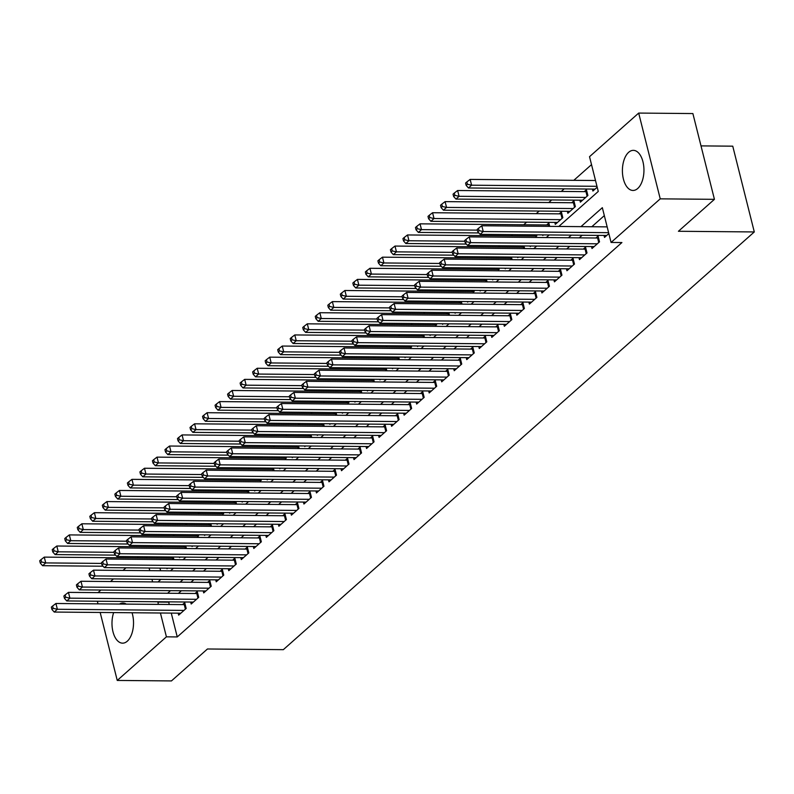 <?xml version="1.0" encoding="UTF-8"?>
<svg xmlns="http://www.w3.org/2000/svg" width="794" height="794" viewBox="0 0 794 794"><rect width="100%" height="100%" fill="white"/><g stroke="black" fill="none" stroke-linecap="round" stroke-linejoin="round"><path stroke-width="1.19" d="M637.721 188.486A20.049 10.769 90.5 0 1 632.997 190.461A20.049 10.769 90.5 0 1 622.635 174.799A20.049 10.769 90.5 0 1 628.63 152.329A20.049 10.769 90.5 0 1 633.354 150.354A20.049 10.769 90.5 0 1 643.716 166.006A20.049 10.769 90.5 0 1 637.721 188.486M132.042 612.75A20.049 10.769 90.5 0 1 127.298 641.195A20.049 10.769 90.5 0 1 122.574 643.16A20.049 10.769 90.5 0 1 113.274 632.838A20.049 10.769 90.5 0 1 113.651 612.581M701.013 145.888L732.753 146.175L754.3 231.947L283.339 649.661L207.452 648.986L171.444 680.924L117.244 680.438L100.173 612.462M97.99 592.642L100.927 590.031M110.515 581.526L113.453 578.925M123.04 570.42L125.978 567.809M137.104 557.944L138.503 556.703M591.52 164.626L573.814 180.327M564.226 188.823L561.289 191.433M551.701 199.939L548.763 202.539M539.176 211.045L536.238 213.655M526.65 222.151L523.712 224.762M512.587 234.627L511.187 235.868M500.061 245.733L498.662 246.984M487.536 256.849L486.136 258.09M475.011 267.955L473.611 269.196M462.485 279.061L461.086 280.312M449.96 290.177L448.56 291.418M437.434 301.283L436.035 302.524M424.909 312.389L423.51 313.64M412.384 323.505L410.984 324.746M399.858 334.611L398.459 335.852M387.333 345.718L385.934 346.968M374.808 356.834L373.408 358.074M362.282 367.94L360.883 369.18M349.757 379.046L348.358 380.296M337.232 390.162L335.832 391.402M324.706 401.268L323.307 402.508M312.181 412.374L310.782 413.624M299.656 423.49L298.256 424.73M287.13 434.596L285.731 435.837M274.605 445.702L273.205 446.953M262.08 456.818L260.68 458.059M249.554 467.924L248.155 469.165M237.029 479.03L235.62 480.281M224.504 490.146L223.094 491.387M211.978 501.252L210.569 502.493M199.453 512.358L198.043 513.609M186.927 523.474L185.518 524.715M174.402 534.58L172.993 535.821M161.877 545.686L160.467 546.937M558.797 226.449L598.259 191.453L589.525 156.686L638.684 113.076L660.231 198.847L611.072 242.448L602.338 207.681L580.95 226.647M660.231 198.847L714.431 199.334L692.884 113.562L638.684 113.076M604.036 235.441L604.532 237.406L608.839 233.585M591.51 246.547L592.006 248.512L599.52 241.852L598.071 236.056L595.877 238.002M578.985 257.663L579.481 259.628L586.994 252.958L585.545 247.162L583.352 249.108M566.459 268.769L566.956 270.734L574.469 264.074L573.02 258.278L570.826 260.224M553.934 279.875L554.43 281.84L561.944 275.181L560.495 269.384L558.301 271.33M541.409 290.991L541.905 292.956L549.418 286.287L547.969 280.49L545.776 282.436M528.883 302.097L529.38 304.062L536.893 297.403L535.444 291.606L533.25 293.552M516.358 313.203L516.854 315.168L524.368 308.509L522.918 302.713L520.725 304.658M503.833 324.319L504.329 326.284L511.842 319.615L510.393 313.819L508.2 315.764M491.307 335.425L491.804 337.39L499.317 330.731L497.868 324.935L495.674 326.88M478.782 346.531L479.278 348.506L486.791 341.837L485.342 336.041L483.149 337.986M466.257 357.647L466.753 359.613L474.266 352.943L472.807 347.147L470.624 349.092M453.731 368.753L454.228 370.719L461.741 364.059L460.282 358.263L458.098 360.208M441.206 379.86L441.702 381.835L449.215 375.165L447.756 369.369L445.573 371.314M428.681 390.976L429.177 392.941L436.69 386.271L435.231 380.475L433.048 382.42M416.155 402.082L416.652 404.047L424.165 397.387L422.706 391.591L420.522 393.536M403.63 413.188L404.126 415.163L411.639 408.493L410.18 402.697L407.997 404.642M391.105 424.304L391.601 426.269L399.114 419.599L397.655 413.803L395.462 415.748M378.579 435.41L379.075 437.375L386.589 430.715L385.13 424.919L382.936 426.864M366.054 446.516L366.55 448.491L374.063 441.821L372.604 436.025L370.411 437.97M353.529 457.632L354.025 459.597L361.538 452.927L360.079 447.131L357.886 449.076M341.003 468.738L341.499 470.703L349.013 464.043L347.554 458.247L345.36 460.192M328.478 479.844L328.974 481.819L336.487 475.149L335.028 469.353L332.835 471.299M315.952 490.96L316.449 492.925L323.962 486.256L322.503 480.459L320.31 482.405M303.427 502.066L303.923 504.031L311.437 497.372L309.978 491.575L307.784 493.521M290.902 513.172L291.398 515.147L298.911 508.478L297.452 502.681L295.259 504.627M278.376 524.288L278.873 526.253L286.386 519.584L284.927 513.787L282.733 515.733M265.851 535.394L266.347 537.359L273.861 530.7L272.402 524.903L270.208 526.849M253.326 546.5L253.812 548.475L261.335 541.806L259.876 536.01L257.683 537.955M240.8 557.616L241.287 559.581L248.81 552.912L247.351 547.116L245.157 549.061M228.275 568.722L228.761 570.688L236.284 564.028L234.826 558.232L232.632 560.177M215.75 579.828L216.236 581.804L223.759 575.134L222.3 569.338L220.107 571.283M203.224 590.944L203.711 592.91L211.234 586.24L209.775 580.444L207.581 582.389M190.699 602.051L191.185 604.016L198.708 597.356L197.249 591.56L195.056 593.505M172.288 557.001L170.889 558.251M184.813 545.895L183.414 547.135M197.339 534.789L195.939 536.029M209.864 523.673L208.465 524.923M222.389 512.567L220.99 513.807M234.915 501.461L233.515 502.701M247.44 490.345L246.041 491.595M259.966 479.239L258.566 480.479M272.491 468.132L271.091 469.373M285.016 457.016L283.617 458.267M297.542 445.91L296.142 447.151M310.067 434.804L308.668 436.045M322.592 423.688L321.193 424.939M335.118 412.582L333.718 413.823M347.643 401.476L346.244 402.717M360.168 390.36L358.769 391.611M372.694 379.254L371.294 380.495M385.229 368.148L383.82 369.389M397.754 357.032L396.345 358.283M410.28 345.926L408.87 347.167M422.805 334.82L421.396 336.061M435.33 323.704L433.921 324.954M447.856 312.598L446.446 313.838M460.381 301.492L458.972 302.732M472.906 290.376L471.497 291.626M485.432 279.27L484.022 280.51M497.957 268.164L496.548 269.404M510.482 257.048L509.073 258.298M523.008 245.942L521.598 247.182M535.533 234.835L534.124 236.076M549.686 226.369L548.843 223.025L546.649 224.97M554.817 222.409L555.314 224.374L562.827 217.705L561.368 211.909L559.184 213.854M567.343 211.293L567.839 213.268L575.352 206.599L573.893 200.803L571.71 202.748M579.868 200.187L580.364 202.152L587.878 195.493L586.419 189.697L584.235 191.642M157.133 556.872L157.45 558.132M159.961 568.117L160.626 570.757M166.869 568.176L167.018 568.762L167.673 568.186M173.916 559.651L173.251 557.011M179.394 557.07L179.543 557.656L180.198 557.07M186.441 548.545L185.776 545.905M191.92 545.954L192.069 546.55L192.724 545.964M198.599 535.97L198.311 534.789M204.445 534.848L204.594 535.434L205.249 534.858M211.492 526.323L210.837 523.683M216.97 523.742L217.119 524.328L217.774 523.742M223.65 513.748L223.362 512.577M229.496 512.626L229.645 513.222L230.3 512.636M236.543 504.101L235.887 501.461M242.021 501.52L242.17 502.106L242.825 501.53M249.068 492.995L248.413 490.355M254.546 490.414L254.695 491L255.35 490.414M261.226 480.42L260.938 479.248M267.072 479.298L267.221 479.894L267.876 479.308M274.119 470.773L273.464 468.132M279.597 468.192L279.746 468.778L280.401 468.202M286.277 458.198L285.989 457.026M292.123 457.086L292.271 457.672L292.926 457.086M299.179 448.56L298.514 445.92M304.648 445.97L304.797 446.565L305.452 445.98M311.705 437.444L311.04 434.804M317.173 434.864L317.322 435.449L317.977 434.874M324.23 426.338L323.565 423.698M329.699 423.758L329.847 424.343L330.502 423.758M336.755 415.232L336.09 412.592M342.224 412.642L342.373 413.237L343.028 412.652M348.913 402.657L348.616 401.476M354.749 401.536L354.898 402.121L355.553 401.546M361.806 393.01L361.141 390.37M367.285 390.43L367.423 391.015L368.079 390.43M374.331 381.904L373.666 379.264M379.81 379.314L379.949 379.909L380.614 379.324M386.857 370.788L386.192 368.148M392.335 368.208L392.474 368.793L393.139 368.218M399.382 359.682L398.717 357.042M404.861 357.102L405.009 357.687L405.665 357.102M411.54 347.107L411.242 345.936M417.386 345.986L417.535 346.581L418.19 345.995M424.433 337.46L423.768 334.82M429.911 334.879L430.06 335.465L430.715 334.889M436.591 324.885L436.293 323.714M442.437 323.773L442.586 324.359L443.241 323.773M449.483 315.248L448.818 312.608M454.962 312.657L455.111 313.253L455.766 312.667M462.009 304.132L461.344 301.492M467.487 301.551L467.636 302.137L468.291 301.561M474.167 291.557L473.869 290.386M480.013 290.445L480.162 291.031L480.817 290.445M487.059 281.92L486.394 279.28M492.538 279.329L492.687 279.925L493.342 279.339M499.218 269.345L498.92 268.164M505.063 268.223L505.212 268.809L505.867 268.233M512.11 259.698L511.445 257.058M517.589 257.117L517.738 257.703L518.393 257.117M524.636 248.591L523.971 245.951M530.114 246.001L530.263 246.597L530.918 246.011M536.794 236.017L536.496 234.835M542.639 234.895L542.788 235.481L543.443 234.905M592.393 189.081L592.89 191.046L597.197 187.225M171.266 613.097L177.251 636.937L621.91 242.547L611.072 242.448M604.323 215.621L591.788 226.747M582.201 235.242L579.263 237.853M569.675 246.358L566.737 248.959M557.15 257.464L554.212 260.075M544.624 268.571L541.687 271.181M532.099 279.687L529.161 282.287M519.574 290.793L516.636 293.403M507.048 301.899L504.111 304.509M494.523 313.015L491.585 315.615M481.998 324.121L479.06 326.731M469.472 335.227L466.535 337.837M456.947 346.343L454.009 348.943M444.422 357.449L441.484 360.059M431.896 368.555L428.959 371.165M419.371 379.671L416.433 382.271M406.846 390.777L403.908 393.387M394.32 401.883L391.382 404.493M381.795 412.999L378.857 415.599M369.27 424.105L366.332 426.715M356.744 435.211L353.806 437.822M344.219 446.327L341.281 448.928M331.694 457.433L328.756 460.044M319.168 468.539L316.23 471.15M306.643 479.655L303.705 482.256M294.117 490.761L291.18 493.372M281.592 501.868L278.644 504.478M269.067 512.984L266.119 515.584M256.541 524.09L253.594 526.7M244.016 535.196L241.068 537.806M231.491 546.312L228.543 548.912M218.965 557.418L216.018 560.028M206.43 568.524L203.492 571.134M193.905 579.64L190.967 582.24M181.379 590.746L178.442 593.356M168.854 601.852L169.102 604.492M178.174 613.157L178.66 615.132L186.183 608.462L184.724 602.666L182.531 604.611M98.009 603.857L97.344 601.217M714.431 199.334L678.423 231.272L754.3 231.947M177.251 636.937L166.412 636.838L117.244 680.438M119.537 604.045A20.049 10.769 90.5 0 1 122.931 603.063A20.049 10.769 90.5 0 1 126.315 604.115M158.016 601.763L158.264 604.393M160.418 612.998L166.412 636.838M571.362 235.153L568.425 237.753M558.837 246.259L555.899 248.869M546.312 257.365L543.374 259.975M533.786 268.481L530.849 271.082M521.261 279.587L518.323 282.198M508.736 290.693L505.798 293.304M496.21 301.809L493.273 304.41M483.685 312.915L480.747 315.526M471.16 324.021L468.222 326.632M458.634 335.137L455.696 337.738M446.109 346.244L443.171 348.854M433.584 357.35L430.646 359.96M421.058 368.466L418.12 371.066M408.533 379.572L405.595 382.182M396.007 390.678L393.07 393.288M383.482 401.794L380.544 404.394M370.957 412.9L368.019 415.51M358.431 424.006L355.484 426.616M345.906 435.122L342.958 437.722M333.381 446.228L330.433 448.838M320.855 457.334L317.908 459.944M308.33 468.45L305.382 471.05M295.805 479.556L292.857 482.166M283.269 490.662L280.332 493.273M270.744 501.778L267.806 504.379M258.219 512.884L255.281 515.495M245.693 523.99L242.756 526.601M233.168 535.106L230.23 537.707M220.643 546.212L217.705 548.823M208.117 557.319L205.18 559.929M195.592 568.435L192.654 571.035M183.067 579.541L180.129 582.151M170.541 590.647L167.603 593.257M157.976 581.952L160.924 579.342M170.502 570.836L173.449 568.236M183.027 559.73L185.975 557.12M195.562 548.624L198.5 546.014M208.088 537.508L211.025 534.908M220.613 526.402L223.551 523.792M233.138 515.296L236.076 512.686M245.664 504.18L248.601 501.58M258.189 493.074L261.127 490.464M270.714 481.968L273.652 479.358M283.24 470.852L286.177 468.252M295.765 459.746L298.703 457.136M308.29 448.64L311.228 446.029M320.816 437.524L323.754 434.923M333.341 426.418L336.279 423.807M345.866 415.312L348.804 412.701M358.392 404.196L361.33 401.595M370.917 393.09L373.855 390.479M383.442 381.983L386.38 379.373M395.968 370.867L398.906 368.267M408.493 359.761L411.431 357.151M421.019 348.655L423.956 346.045M433.544 337.539L436.482 334.939M446.069 326.433L449.007 323.823M458.595 315.327L461.532 312.717M471.12 304.211L474.058 301.611M483.645 293.105L486.583 290.495M496.171 281.999L499.108 279.389M508.696 270.883L511.634 268.283M521.221 259.777L524.159 257.167M533.747 248.671L536.684 246.061M546.272 237.555L549.21 234.955M146.294 556.773L146.612 558.033M149.123 568.018L149.788 570.658M151.952 579.263L152.607 581.903M168.517 602.16L157.678 602.06M185.399 609.147L184.268 604.621L55.917 603.49L57.376 609.276L183.99 610.407M53.178 608.353L52.602 606.03L51.342 607.142L51.928 609.464L53.178 608.353L57.376 609.276L54.24 612.055L180.853 613.186M184.268 604.621A2.571 0.943 165.9 0 0 185.161 604.552L185.191 604.552M55.917 603.49L52.602 606.03M51.928 609.464L54.24 612.055M173.886 559.651L173.519 558.192A2.571 0.943 -14.1 0 1 172.616 558.261L44.275 557.12L45.724 562.916L42.598 565.695L103.111 566.231M101.622 563.412L45.724 562.916L41.536 561.983L40.951 559.671L39.7 560.782L40.286 563.095L41.536 561.983M42.598 565.695L40.286 563.095M40.951 559.671L44.275 557.12M197.924 598.041L196.793 593.515L68.443 592.374L69.902 598.17L196.515 599.291M65.704 597.237L65.128 594.924L63.867 596.036L64.453 598.348L65.704 597.237L69.902 598.17L66.765 600.949L193.379 602.07M196.793 593.515A2.571 0.943 165.9 0 0 197.686 593.446L197.726 593.436M68.443 592.374L65.128 594.924M64.453 598.348L66.765 600.949M210.45 586.935L209.318 582.409L80.968 581.268L82.427 587.064L209.04 588.185M78.229 586.131L77.653 583.808L76.393 584.92L76.978 587.242L78.229 586.131L82.427 587.064L79.291 589.843L205.904 590.964M209.318 582.409A2.571 0.943 165.9 0 0 210.212 582.33L210.251 582.33M80.968 581.268L77.653 583.808M76.978 587.242L79.291 589.843M222.975 575.819L221.844 571.293L93.494 570.161L94.952 575.948L221.566 577.079M90.754 575.025L90.179 572.702L88.918 573.814L89.504 576.136L90.754 575.025L94.952 575.948L91.816 578.727L218.429 579.858M221.844 571.293A2.571 0.943 165.9 0 0 222.747 571.223L223.729 575.154M93.494 570.161L90.179 572.702M89.504 576.136L91.816 578.727M235.5 564.713L234.369 560.187L106.019 559.045L107.478 564.842L234.091 565.963M103.28 563.909L102.704 561.596L101.443 562.708L102.029 565.02L103.28 563.909L107.478 564.842L104.342 567.621L230.955 568.742M234.369 560.187A2.571 0.943 165.9 0 0 235.272 560.117L235.302 560.107M106.019 559.045L102.704 561.596M102.029 565.02L104.342 567.621M186.074 547.076L186.044 547.076A2.571 0.943 -14.1 0 1 185.141 547.155L56.801 546.014L58.26 551.81L55.123 554.589L115.636 555.125M114.147 552.306L58.26 551.81L54.061 550.877L53.476 548.565L52.225 549.666L52.811 551.989L54.061 550.877M55.123 554.589L52.811 551.989M53.476 548.565L56.801 546.014M198.569 535.97A2.571 0.943 -14.1 0 1 197.666 536.039L69.326 534.908L70.785 540.704L67.649 543.473L128.162 544.019M126.673 541.2L70.785 540.704L66.587 539.771L66.001 537.449L64.751 538.56L65.336 540.883L66.587 539.771M67.649 543.473L65.336 540.883M66.001 537.449L69.326 534.908M211.125 524.854L211.095 524.864A2.571 0.943 -14.1 0 1 210.202 524.933L81.851 523.792L83.31 529.588L80.174 532.367L140.687 532.903M139.198 530.084L83.31 529.588L79.112 528.655L78.527 526.343L77.276 527.454L77.862 529.767L79.112 528.655M80.174 532.367L77.862 529.767M78.527 526.343L81.851 523.792M223.62 513.748A2.571 0.943 -14.1 0 1 222.727 513.827L94.377 512.686L95.836 518.482L92.7 521.261L153.212 521.797M151.733 518.978L95.836 518.482L91.638 517.549L91.052 515.237L89.801 516.338L90.387 518.661L91.638 517.549M92.7 521.261L90.387 518.661M91.052 515.237L94.377 512.686M248.026 553.607L246.894 549.081L118.544 547.939L120.003 553.736L246.616 554.857M115.805 552.803L115.229 550.48L113.969 551.592L114.554 553.914L115.805 552.803L120.003 553.736L116.867 556.515L243.48 557.636M246.894 549.081A2.571 0.943 165.9 0 0 247.797 549.001L247.827 549.001M118.544 547.939L115.229 550.48M114.554 553.914L116.867 556.515M236.513 504.101L236.146 502.642A2.571 0.943 -14.1 0 1 235.252 502.711L106.902 501.58L108.361 507.376L105.225 510.145L165.738 510.691M164.259 507.872L108.361 507.376L104.163 506.443L103.577 504.121L102.327 505.232L102.912 507.555L104.163 506.443M105.225 510.145L102.912 507.555M103.577 504.121L106.902 501.58M260.551 542.491L259.42 537.965L131.07 536.833L132.529 542.62L259.142 543.751M128.33 541.697L127.755 539.374L126.504 540.486L127.08 542.808L128.33 541.697L132.529 542.62L129.392 545.399L256.005 546.53M259.42 537.965A2.571 0.943 165.9 0 0 260.323 537.895L261.305 541.826M131.07 536.833L127.755 539.374M127.08 542.808L129.392 545.399M248.701 491.526L248.671 491.536A2.571 0.943 -14.1 0 1 247.778 491.605L119.428 490.464L120.886 496.26L117.75 499.039L178.263 499.575M176.784 496.756L120.886 496.26L116.688 495.327L116.103 493.014L114.852 494.126L115.438 496.439L116.688 495.327M117.75 499.039L115.438 496.439M116.103 493.014L119.428 490.464M273.076 531.385L271.945 526.859L143.595 525.717L145.054 531.514L271.667 532.635M140.856 530.581L140.28 528.268L139.029 529.38L139.605 531.692L140.856 530.581L145.054 531.514L141.928 534.293L268.531 535.414M271.945 526.859A2.571 0.943 165.9 0 0 272.848 526.789L272.878 526.779M143.595 525.717L140.28 528.268M139.605 531.692L141.928 534.293M261.196 480.42A2.571 0.943 -14.1 0 1 260.303 480.499L131.953 479.358L133.412 485.154L130.276 487.933L190.788 488.469M189.309 485.65L133.412 485.154L129.214 484.221L128.628 481.908L127.377 483.01L127.963 485.333L129.214 484.221M130.276 487.933L127.963 485.333M128.628 481.908L131.953 479.358M285.602 520.278L284.47 515.753L156.12 514.611L157.579 520.407L284.192 521.529M153.381 519.475L152.805 517.152L151.555 518.264L152.13 520.586L153.381 519.475L157.579 520.407L154.453 523.186L281.056 524.308M284.47 515.753A2.571 0.943 165.9 0 0 285.374 515.673L286.356 519.613M156.12 514.611L152.805 517.152M152.13 520.586L154.453 523.186M274.089 470.773L273.722 469.314A2.571 0.943 -14.1 0 1 272.828 469.383L144.478 468.252L145.937 474.048L142.801 476.817L203.314 477.363M201.835 474.544L145.937 474.048L141.739 473.115L141.153 470.792L139.903 471.904L140.488 474.226L141.739 473.115M142.801 476.817L140.488 474.226M141.153 470.792L144.478 468.252M298.137 509.162L296.996 504.637L168.646 503.505L170.105 509.291L296.718 510.423M165.906 508.368L165.331 506.046L164.08 507.158L164.656 509.48L165.906 508.368L170.105 509.291L166.978 512.07L293.582 513.202M296.996 504.637A2.571 0.943 165.9 0 0 297.899 504.567L297.929 504.567M168.646 503.505L165.331 506.046M164.656 509.48L166.978 512.07M310.662 498.056L309.521 493.531L181.171 492.389L182.63 498.185L309.243 499.307M178.432 497.252L177.856 494.94L176.605 496.052L177.181 498.364L178.432 497.252L182.63 498.185L179.504 500.964L306.107 502.086M309.521 493.531A2.571 0.943 165.9 0 0 310.424 493.461L310.454 493.451M181.171 492.389L177.856 494.94M177.181 498.364L179.504 500.964M323.188 486.95L322.046 482.424L193.696 481.283L195.155 487.079L321.769 488.201M190.967 486.146L190.381 483.824L189.131 484.936L189.706 487.258L190.967 486.146L195.155 487.079L192.029 489.858L318.632 490.98M322.046 482.424A2.571 0.943 165.9 0 0 322.95 482.345L323.932 486.285M193.696 481.283L190.381 483.824M189.706 487.258L192.029 489.858M335.713 475.834L334.572 471.308L206.222 470.177L207.681 475.963L334.294 477.095M203.492 475.04L202.907 472.718L201.656 473.829L202.232 476.152L203.492 475.04L207.681 475.963L204.554 478.742L331.167 479.874M334.572 471.308A2.571 0.943 165.9 0 0 335.475 471.239L335.505 471.239M206.222 470.177L202.907 472.718M202.232 476.152L204.554 478.742M348.238 464.728L347.097 460.202L218.757 459.061L220.206 464.857L346.819 465.979M216.018 463.924L215.432 461.612L214.182 462.723L214.757 465.036L216.018 463.924L220.206 464.857L217.08 467.636L343.693 468.758M347.097 460.202A2.571 0.943 165.9 0 0 348 460.133L348.983 464.063M218.757 459.061L215.432 461.612M214.757 465.036L217.08 467.636M360.764 453.622L359.622 449.096L231.282 447.955L232.731 453.751L359.345 454.873M228.543 452.818L227.957 450.496L226.707 451.607L227.282 453.93L228.543 452.818L232.731 453.751L229.605 456.53L356.218 457.652M359.622 449.096A2.571 0.943 165.9 0 0 360.526 449.017L360.555 449.017M231.282 447.955L227.957 450.496M227.282 453.93L229.605 456.53M373.289 442.506L372.148 437.98L243.808 436.849L245.257 442.635L371.87 443.767M241.068 441.712L240.483 439.39L239.232 440.501L239.808 442.824L241.068 441.712L245.257 442.635L242.13 445.414L368.744 446.546M372.148 437.98A2.571 0.943 165.9 0 0 373.051 437.911L373.081 437.911M243.808 436.849L240.483 439.39M239.808 442.824L242.13 445.414M385.815 431.4L384.673 426.874L256.333 425.733L257.782 431.529L384.395 432.651M253.594 430.596L253.008 428.284L251.758 429.395L252.333 431.708L253.594 430.596L257.782 431.529L254.656 434.308L381.269 435.43M384.673 426.874A2.571 0.943 165.9 0 0 385.576 426.805L385.606 426.795M256.333 425.733L253.008 428.284M252.333 431.708L254.656 434.308M398.34 420.294L397.199 415.768L268.858 414.627L270.307 420.423L396.921 421.545M266.119 419.49L265.533 417.168L264.283 418.279L264.859 420.602L266.119 419.49L270.307 420.423L267.181 423.202L393.794 424.324M397.199 415.768A2.571 0.943 165.9 0 0 398.102 415.689L398.131 415.689M268.858 414.627L265.533 417.168M264.859 420.602L267.181 423.202M410.865 409.178L409.724 404.652L281.384 403.521L282.833 409.307L409.446 410.438M278.644 408.384L278.059 406.062L276.808 407.173L277.394 409.496L278.644 408.384L282.833 409.307L279.706 412.086L406.32 413.217M409.724 404.652A2.571 0.943 165.9 0 0 410.627 404.583L411.61 408.513M281.384 403.521L278.059 406.062M277.394 409.496L279.706 412.086M423.391 398.072L422.249 393.546L293.909 392.405L295.358 398.201L421.971 399.322M291.17 397.268L290.584 394.955L289.334 396.067L289.919 398.38L291.17 397.268L295.358 398.201L292.232 400.98L418.845 402.101M422.249 393.546A2.571 0.943 165.9 0 0 423.152 393.477L423.182 393.467M293.909 392.405L290.584 394.955M289.919 398.38L292.232 400.98M435.916 386.966L434.775 382.44L306.434 381.299L307.883 387.095L434.497 388.216M303.695 386.162L303.109 383.839L301.859 384.951L302.445 387.274L303.695 386.162L307.883 387.095L304.757 389.874L431.37 390.995M434.775 382.44A2.571 0.943 165.9 0 0 435.678 382.361L435.708 382.361M306.434 381.299L303.109 383.839M302.445 387.274L304.757 389.874M286.247 458.207A2.571 0.943 -14.1 0 1 285.354 458.277L157.004 457.136L158.463 462.932L155.326 465.711L215.839 466.247M214.36 463.428L158.463 462.932L154.264 461.999L153.679 459.686L152.428 460.798L153.014 463.11L154.264 461.999M155.326 465.711L153.014 463.11M153.679 459.686L157.004 457.136M299.139 448.56L298.772 447.091A2.571 0.943 -14.1 0 1 297.879 447.171L169.529 446.029L170.988 451.826L167.852 454.605L228.364 455.141M226.886 452.322L170.988 451.826L166.79 450.893L166.204 448.58L164.953 449.682L165.539 452.004L166.79 450.893M167.852 454.605L165.539 452.004M166.204 448.58L169.529 446.029M311.327 435.985L311.298 435.985A2.571 0.943 -14.1 0 1 310.404 436.055L182.054 434.923L183.513 440.72L180.377 443.489L240.89 444.035M239.411 441.216L183.513 440.72L179.315 439.787L178.739 437.464L177.479 438.576L178.064 440.898L179.315 439.787M180.377 443.489L178.064 440.898M178.739 437.464L182.054 434.923M323.853 424.869L323.823 424.879A2.571 0.943 -14.1 0 1 322.93 424.949L194.58 423.807L196.039 429.604L192.902 432.383L253.415 432.919M251.936 430.1L196.039 429.604L191.84 428.671L191.265 426.358L190.004 427.47L190.59 429.782L191.84 428.671M192.902 432.383L190.59 429.782M191.265 426.358L194.58 423.807M336.388 413.763L336.348 413.763A2.571 0.943 -14.1 0 1 335.455 413.843L207.105 412.701L208.564 418.498L205.428 421.277L265.94 421.812M264.462 418.994L208.564 418.498L204.366 417.565L203.79 415.252L202.53 416.354L203.115 418.676L204.366 417.565M205.428 421.277L203.115 418.676M203.79 415.252L207.105 412.701M348.874 402.657A2.571 0.943 -14.1 0 1 347.98 402.727L219.63 401.595L221.089 407.391L217.953 410.161L278.466 410.706M276.987 407.888L221.089 407.391L216.891 406.459L216.315 404.136L215.055 405.248L215.64 407.57L216.891 406.459M217.953 410.161L215.64 407.57M216.315 404.136L219.63 401.595M361.766 393.01L361.409 391.551A2.571 0.943 -14.1 0 1 360.506 391.621L232.156 390.479L233.615 396.275L230.478 399.054L290.991 399.59M289.512 396.772L233.615 396.275L229.416 395.343L228.841 393.03L227.58 394.142L228.166 396.454L229.416 395.343M230.478 399.054L228.166 396.454M228.841 393.03L232.156 390.479M373.964 380.435L373.934 380.435A2.571 0.943 -14.1 0 1 373.031 380.515L244.681 379.373L246.14 385.169L243.004 387.948L303.516 388.484M302.038 385.666L246.14 385.169L241.942 384.236L241.366 381.924L240.106 383.026L240.691 385.348L241.942 384.236M243.004 387.948L240.691 385.348M241.366 381.924L244.681 379.373M386.827 370.788L386.46 369.329A2.571 0.943 -14.1 0 1 385.556 369.399L257.206 368.267L258.665 374.063L255.529 376.832L316.042 377.378M314.563 374.56L258.665 374.063L254.467 373.13L253.891 370.808L252.631 371.92L253.217 374.242L254.467 373.13M255.529 376.832L253.217 374.242M253.891 370.808L257.206 368.267M399.015 358.213L398.985 358.223A2.571 0.943 -14.1 0 1 398.082 358.293L269.732 357.151L271.191 362.947L268.054 365.726L328.567 366.262M327.088 363.444L271.191 362.947L266.992 362.014L266.417 359.702L265.156 360.813L265.742 363.126L266.992 362.014M268.054 365.726L265.742 363.126M266.417 359.702L269.732 357.151M411.51 347.107A2.571 0.943 -14.1 0 1 410.607 347.186L282.257 346.045L283.716 351.841L280.59 354.62L341.092 355.156M339.614 352.338L283.716 351.841L279.518 350.908L278.942 348.596L277.692 349.697L278.267 352.02L279.518 350.908M280.59 354.62L278.267 352.02M278.942 348.596L282.257 346.045M424.403 337.46L424.036 336.001A2.571 0.943 -14.1 0 1 423.133 336.07L294.782 334.939L296.241 340.735L293.115 343.504L353.618 344.05M352.139 341.231L296.241 340.735L292.043 339.802L291.467 337.48L290.217 338.591L290.793 340.914L292.043 339.802M293.115 343.504L290.793 340.914M291.467 337.48L294.782 334.939M448.441 375.85L447.3 371.324L318.96 370.193L320.409 375.979L447.022 377.11M316.22 375.056L315.635 372.733L314.384 373.845L314.97 376.167L316.22 375.056L320.409 375.979L317.282 378.758L443.896 379.889M447.3 371.324A2.571 0.943 165.9 0 0 448.203 371.255L449.196 375.185M318.96 370.193L315.635 372.733M314.97 376.167L317.282 378.758M460.967 364.744L459.825 360.218L331.485 359.077L332.934 364.873L459.547 365.994M328.746 363.94L328.16 361.627L326.91 362.739L327.495 365.051L328.746 363.94L332.934 364.873L329.808 367.652L456.421 368.773M459.825 360.218A2.571 0.943 165.9 0 0 460.728 360.148L460.758 360.139M331.485 359.077L328.16 361.627M327.495 365.051L329.808 367.652M473.492 353.638L472.351 349.112L344.01 347.971L345.459 353.767L472.073 354.888M341.271 352.834L340.686 350.511L339.435 351.623L340.021 353.945L341.271 352.834L345.459 353.767L342.333 356.546L468.946 357.667M472.351 349.112A2.571 0.943 165.9 0 0 473.254 349.032L474.246 352.973M344.01 347.971L340.686 350.511M340.021 353.945L342.333 356.546M486.017 342.522L484.876 337.996L356.536 336.864L357.985 342.651L484.598 343.782M353.796 341.728L353.211 339.405L351.96 340.517L352.546 342.839L353.796 341.728L357.985 342.651L354.858 345.43L481.472 346.561M484.876 337.996A2.571 0.943 165.9 0 0 485.779 337.926L485.809 337.926M356.536 336.864L353.211 339.405M352.546 342.839L354.858 345.43M436.561 324.895A2.571 0.943 -14.1 0 1 435.658 324.964L307.308 323.823L308.767 329.619L305.64 332.398L366.143 332.934M364.664 330.115L308.767 329.619L304.568 328.686L303.993 326.374L302.742 327.485L303.318 329.798L304.568 328.686M305.64 332.398L303.318 329.798M303.993 326.374L307.308 323.823M449.454 315.248L449.086 313.779A2.571 0.943 -14.1 0 1 448.183 313.858L319.833 312.717L321.292 318.513L318.166 321.292L378.669 321.828M377.19 319.009L321.292 318.513L317.094 317.58L316.518 315.268L315.268 316.369L315.843 318.692L317.094 317.58M318.166 321.292L315.843 318.692M316.518 315.268L319.833 312.717M461.642 302.673L461.612 302.673A2.571 0.943 -14.1 0 1 460.709 302.742L332.358 301.611L333.817 307.407L330.691 310.176L391.194 310.722M389.715 307.903L333.817 307.407L329.629 306.474L329.044 304.152L327.793 305.263L328.369 307.586L329.629 306.474M330.691 310.176L328.369 307.586M329.044 304.152L332.358 301.611M474.137 291.567A2.571 0.943 -14.1 0 1 473.234 291.636L344.884 290.495L346.343 296.291L343.216 299.07L403.719 299.606M402.24 296.787L346.343 296.291L342.154 295.358L341.569 293.046L340.318 294.157L340.894 296.47L342.154 295.358M343.216 299.07L340.894 296.47M341.569 293.046L344.884 290.495M498.543 331.416L497.401 326.89L369.061 325.748L370.52 331.545L497.123 332.666M366.322 330.612L365.736 328.299L364.486 329.411L365.071 331.723L366.322 330.612L370.52 331.545L367.384 334.324L493.997 335.445M497.401 326.89A2.571 0.943 165.9 0 0 498.304 326.82L498.334 326.81M369.061 325.748L365.736 328.299M365.071 331.723L367.384 334.324M487.03 281.92L486.662 280.451A2.571 0.943 -14.1 0 1 485.759 280.53L357.419 279.389L358.868 285.185L355.742 287.964L416.245 288.5M414.766 285.681L358.868 285.185L354.68 284.252L354.094 281.939L352.844 283.041L353.419 285.364L354.68 284.252M355.742 287.964L353.419 285.364M354.094 281.939L357.419 279.389M511.068 320.31L509.927 315.784L381.586 314.642L383.045 320.439L509.649 321.56M378.847 319.506L378.262 317.183L377.011 318.295L377.597 320.617L378.847 319.506L383.045 320.439L379.909 323.218L506.522 324.339M509.927 315.784A2.571 0.943 165.9 0 0 510.83 315.704L511.822 319.645M381.586 314.642L378.262 317.183M377.597 320.617L379.909 323.218M499.188 269.345A2.571 0.943 -14.1 0 1 498.285 269.414L369.944 268.283L371.394 274.079L368.267 276.848L428.78 277.394M427.291 274.575L371.394 274.079L367.205 273.146L366.62 270.823L365.369 271.935L365.945 274.258L367.205 273.146M368.267 276.848L365.945 274.258M366.62 270.823L369.944 268.283M523.593 309.194L522.462 304.668L394.112 303.536L395.571 309.323L522.174 310.454M391.373 308.4L390.787 306.077L389.536 307.189L390.122 309.511L391.373 308.4L395.571 309.323L392.435 312.102L519.048 313.233M522.462 304.668A2.571 0.943 165.9 0 0 523.355 304.598L523.385 304.598M394.112 303.536L390.787 306.077M390.122 309.511L392.435 312.102M512.08 259.698L511.713 258.239A2.571 0.943 -14.1 0 1 510.81 258.308L382.47 257.167L383.919 262.963L380.792 265.742L441.305 266.278M439.816 263.459L383.919 262.963L379.731 262.03L379.145 259.717L377.894 260.829L378.47 263.142L379.731 262.03M380.792 265.742L378.47 263.142M379.145 259.717L382.47 257.167M536.119 298.087L534.987 293.562L406.637 292.42L408.096 298.216L534.699 299.338M403.898 297.284L403.312 294.971L402.062 296.083L402.647 298.395L403.898 297.284L408.096 298.216L404.96 300.995L531.573 302.117M534.987 293.562A2.571 0.943 165.9 0 0 535.881 293.492L536.873 297.422M406.637 292.42L403.312 294.971M402.647 298.395L404.96 300.995M524.268 247.123L524.239 247.123A2.571 0.943 -14.1 0 1 523.335 247.202L394.995 246.061L396.444 251.857L393.318 254.636L453.831 255.172M452.342 252.353L396.444 251.857L392.256 250.924L391.67 248.611L390.42 249.713L390.995 252.035L392.256 250.924M393.318 254.636L390.995 252.035M391.67 248.611L394.995 246.061M548.644 286.981L547.513 282.456L419.163 281.314L420.622 287.11L547.225 288.232M416.423 286.177L415.838 283.855L414.587 284.967L415.173 287.289L416.423 286.177L420.622 287.11L417.485 289.889L544.098 291.011M547.513 282.456A2.571 0.943 165.9 0 0 548.406 282.376L548.436 282.376M419.163 281.314L415.838 283.855M415.173 287.289L417.485 289.889M536.764 236.017A2.571 0.943 -14.1 0 1 535.861 236.086L407.521 234.955L408.97 240.751L405.843 243.52L466.356 244.066M464.867 241.247L408.97 240.751L404.781 239.818L404.196 237.495L402.945 238.607L403.521 240.929L404.781 239.818M405.843 243.52L403.521 240.929M404.196 237.495L407.521 234.955M561.169 275.865L560.038 271.34L431.688 270.208L433.147 275.994L559.76 277.126M428.949 275.071L428.363 272.749L427.112 273.861L427.698 276.183L428.949 275.071L433.147 275.994L430.011 278.773L556.624 279.905M560.038 271.34A2.571 0.943 165.9 0 0 560.931 271.27L560.961 271.27M431.688 270.208L428.363 272.749M427.698 276.183L430.011 278.773M549.656 226.369L549.289 224.91A2.571 0.943 -14.1 0 1 548.386 224.98L420.046 223.839L421.495 229.635L418.369 232.414L478.881 232.95M477.393 230.131L421.495 229.635L417.307 228.702L416.721 226.389L415.47 227.501L416.046 229.813L417.307 228.702M418.369 232.414L416.046 229.813M416.721 226.389L420.046 223.839M573.695 264.759L572.563 260.233L444.213 259.092L445.672 264.888L572.285 266.01M441.474 263.955L440.888 261.643L439.638 262.754L440.223 265.067L441.474 263.955L445.672 264.888L442.536 267.667L569.149 268.789M572.563 260.233A2.571 0.943 165.9 0 0 573.457 260.164L573.486 260.154M444.213 259.092L440.888 261.643M440.223 265.067L442.536 267.667M561.844 213.794L561.815 213.794A2.571 0.943 -14.1 0 1 560.911 213.874L432.571 212.732L434.02 218.529L430.894 221.308L557.507 222.429M560.633 219.65L434.02 218.529L429.832 217.596L429.246 215.283L427.996 216.385L428.581 218.707L429.832 217.596M430.894 221.308L428.581 218.707M429.246 215.283L432.571 212.732M586.22 253.653L585.089 249.127L456.739 247.986L458.198 253.782L584.811 254.904M453.999 252.849L453.414 250.527L452.163 251.638L452.749 253.961L453.999 252.849L458.198 253.782L455.061 256.561L581.674 257.683M585.089 249.127A2.571 0.943 165.9 0 0 585.982 249.048L586.012 249.048M456.739 247.986L453.414 250.527M452.749 253.961L455.061 256.561M575.322 206.619L574.34 202.688A2.571 0.943 -14.1 0 1 573.437 202.758L445.097 201.626L446.546 207.423L443.419 210.192L570.032 211.323M573.159 208.544L446.546 207.423L442.357 206.49L441.772 204.167L440.521 205.279L441.107 207.601L442.357 206.49M443.419 210.192L441.107 207.601M441.772 204.167L445.097 201.626M598.745 242.537L597.614 238.011L469.264 236.88L470.723 242.666L597.336 243.798M466.525 241.743L465.939 239.421L464.689 240.532L465.274 242.855L466.525 241.743L470.723 242.666L467.587 245.445L594.2 246.577M597.614 238.011A2.571 0.943 165.9 0 0 598.507 237.942L599.5 241.872M469.264 236.88L465.939 239.421M465.274 242.855L467.587 245.445M586.895 191.572L586.865 191.582A2.571 0.943 -14.1 0 1 585.962 191.652L457.622 190.51L459.071 196.307L455.945 199.086L582.558 200.207M585.684 197.438L459.071 196.307L454.883 195.374L454.297 193.061L453.046 194.173L453.632 196.485L454.883 195.374M455.945 199.086L453.632 196.485M454.297 193.061L457.622 190.51M607.152 226.876L481.789 225.764L483.248 231.56L608.611 232.672M479.05 230.627L478.464 228.315L477.214 229.426L477.799 231.739L479.05 230.627L483.248 231.56L480.112 234.339L606.725 235.461M481.789 225.764L478.464 228.315M477.799 231.739L480.112 234.339M595.51 180.516L470.147 179.404L471.596 185.201L468.47 187.98L595.083 189.101M596.969 186.312L471.596 185.201L467.408 184.268L466.822 181.955L465.572 183.057L466.157 185.379L467.408 184.268M468.47 187.98L466.157 185.379M466.822 181.955L470.147 179.404M186.153 608.482L185.161 604.552M172.616 558.261L172.963 559.641M198.679 597.376L197.686 593.446M211.204 586.27L210.212 582.33M236.255 564.048L235.272 560.117M186.044 547.076L186.411 548.545M185.141 547.155L185.488 548.535M197.666 536.039L198.014 537.419M211.095 524.864L211.462 526.323M210.202 524.933L210.539 526.313M222.727 513.827L223.064 515.207M248.78 552.942L247.797 549.001M235.252 502.711L235.59 504.091M248.671 491.536L249.038 492.995M247.778 491.605L248.115 492.985M273.831 530.72L272.848 526.789M260.303 480.499L260.65 481.879M272.828 469.383L273.176 470.763M298.881 508.497L297.899 504.567M311.407 497.391L310.424 493.461M336.458 475.169L335.475 471.239M361.508 452.957L360.526 449.017M374.034 441.841L373.051 437.911M386.559 430.735L385.576 426.805M399.084 419.629L398.102 415.689M424.135 397.407L423.152 393.477M436.66 386.301L435.678 382.361M285.354 458.277L285.701 459.657M297.879 447.171L298.226 448.55M311.298 435.985L311.665 437.444M310.404 436.055L310.752 437.434M323.823 424.879L324.19 426.338M322.93 424.949L323.277 426.328M336.348 413.763L336.716 415.232M335.455 413.843L335.802 415.222M347.98 402.727L348.328 404.106M360.506 391.621L360.853 393M373.934 380.435L374.292 381.904M373.031 380.515L373.379 381.894M385.556 369.399L385.904 370.778M398.985 358.223L399.352 359.682M398.082 358.293L398.429 359.672M410.607 347.186L410.955 348.566M423.133 336.07L423.48 337.45M461.721 364.079L460.728 360.148M486.772 341.857L485.779 337.926M435.658 324.964L436.005 326.344M448.183 313.858L448.531 315.238M461.612 302.673L461.979 304.132M460.709 302.742L461.056 304.122M473.234 291.636L473.581 293.016M499.297 330.751L498.304 326.82M485.759 280.53L486.107 281.91M498.285 269.414L498.632 270.794M524.348 308.529L523.355 304.598M510.81 258.308L511.157 259.688M524.239 247.123L524.606 248.591M523.335 247.202L523.683 248.582M549.398 286.316L548.406 282.376M535.861 236.086L536.208 237.466M561.924 275.2L560.931 271.27M548.386 224.98L548.733 226.359M574.449 264.094L573.457 260.164M561.815 213.794L562.797 217.735M560.911 213.874L562.053 218.4M586.974 252.988L585.982 249.048M573.437 202.758L574.578 207.284M586.865 191.582L587.858 195.513M585.962 191.652L587.103 196.178"/></g></svg>
